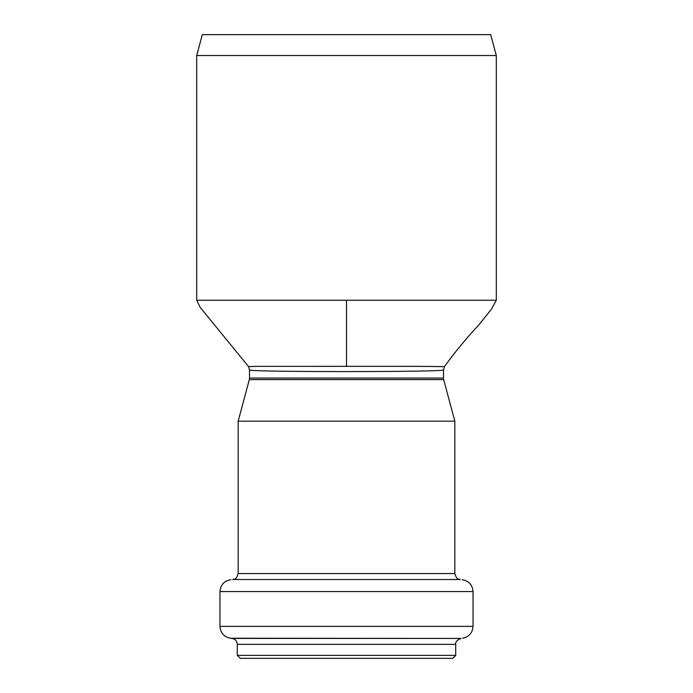 <?xml version="1.0" encoding="UTF-8"?>
<svg xmlns="http://www.w3.org/2000/svg" width="693" height="693" viewBox="0 0 693 693"><rect width="100%" height="100%" fill="white"/><g stroke="black" fill="none" stroke-linecap="round" stroke-linejoin="round"><path stroke-width="1.04" d="M249.515 369.863C243.503 372.15 449.488 372.15 443.494 369.863L444.456 366.632L416.354 366.337L255.63 366.372L248.562 366.632L249.515 369.863M454.833 421.179L238.175 421.179L238.175 573.561L454.833 573.561L454.833 421.179L443.693 379.617L249.315 379.617L238.175 421.179M346.509 300.242L496.309 300.242L496.309 55.535L196.699 55.535L196.699 300.242L346.509 300.242L346.5 366.406M196.699 55.535L202.295 34.65L490.713 34.65L496.309 55.535M452.746 658.35L240.263 658.35L237.283 655.37L455.725 655.37L452.746 658.35M443.494 369.88L443.494 378.075L249.515 378.075L249.315 379.617M454.833 573.561C457.51 581.453 458.766 578.326 460.282 579.513L232.727 579.513C234.243 578.326 235.499 581.453 238.175 573.561M460.282 579.513L232.727 579.513M462.136 579.669C468.832 580.829 472.461 584.797 473.033 591.562L219.976 591.562C220.547 584.797 224.177 580.829 230.873 579.669M473.033 591.562L473.033 626.385L219.976 626.385L219.976 591.562M460.966 638.435L232.042 638.435C235.248 639.059 236.997 641.034 237.283 644.351L455.725 644.351C455.318 641.926 457.068 639.951 460.966 638.435L230.457 638.236C223.986 636.919 220.495 632.969 219.976 626.385M443.494 378.075L443.693 379.617M249.515 369.871L249.515 378.075M444.43 366.614C454.799 352.287 466.224 338.427 478.716 325.034L491.372 309.312L496.257 300.242M196.691 300.242L200.13 307.294L248.553 366.632M462.552 638.236C469.022 636.919 472.513 632.969 473.033 626.385M232.042 638.435L230.457 638.236M237.283 644.351L237.283 655.37M455.725 644.351L455.725 655.37"/></g></svg>
